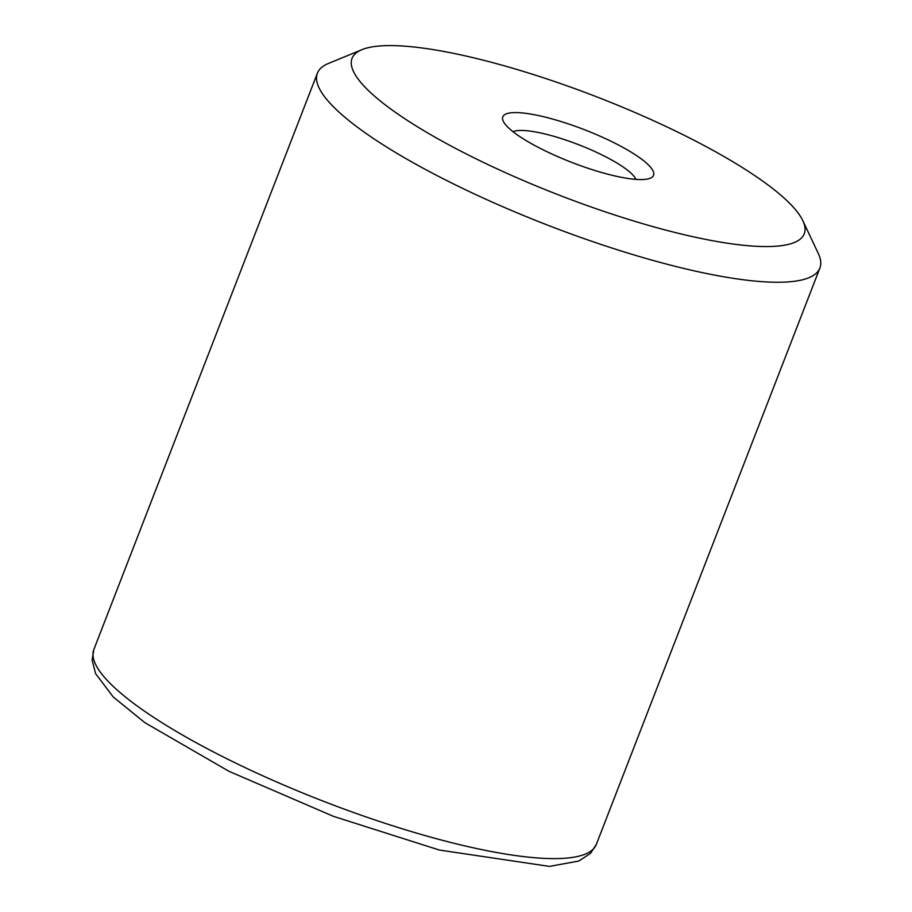 <?xml version="1.0" encoding="UTF-8"?>
<svg xmlns="http://www.w3.org/2000/svg" width="912" height="912" viewBox="0 0 912 912"><rect width="100%" height="100%" fill="white"/><g stroke="black" fill="none" stroke-linecap="round" stroke-linejoin="round"><path stroke-width="1.37" d="M361.927 49.67L328.377 63.487A269.473 58.448 21.2 0 0 317.41 73.154A269.473 58.448 21.2 0 0 547.508 225.093A269.473 58.448 21.2 0 0 819.888 268.048A269.473 58.448 21.2 0 0 818.303 253.513L802.845 220.693A242.524 52.6 -158.8 0 1 559.136 195.122A242.524 52.6 -158.8 0 1 361.927 49.67A242.524 52.6 -158.8 0 1 561.461 83.881A242.524 52.6 -158.8 0 1 781.96 196.16A242.524 52.6 -158.8 0 1 802.845 220.693M635.96 179.379A67.374 14.615 21.2 0 0 630.01 172.254A67.374 14.615 21.2 0 0 568.233 140.881A67.374 14.615 21.2 0 0 513.023 131.693M646.095 162.769A80.837 17.533 -158.8 0 1 650.233 178.216A80.837 17.533 -158.8 0 1 571.824 162.427A80.837 17.533 -158.8 0 1 503.264 121.205A80.837 17.533 -158.8 0 1 555.978 120.019A80.837 17.533 -158.8 0 1 646.095 162.769M93.856 649.515L92.112 660.014L95.589 673.637L113.213 696.939L144.826 722.635L228.923 771.278L333.427 816.343L439.379 850.041L549.469 866.4L578.846 861.031L590.554 853.313L596.334 844.409A269.473 58.448 -158.8 0 1 323.954 801.454A269.473 58.448 -158.8 0 1 93.856 649.515L317.41 73.154M596.334 844.409L819.888 268.048"/></g></svg>

